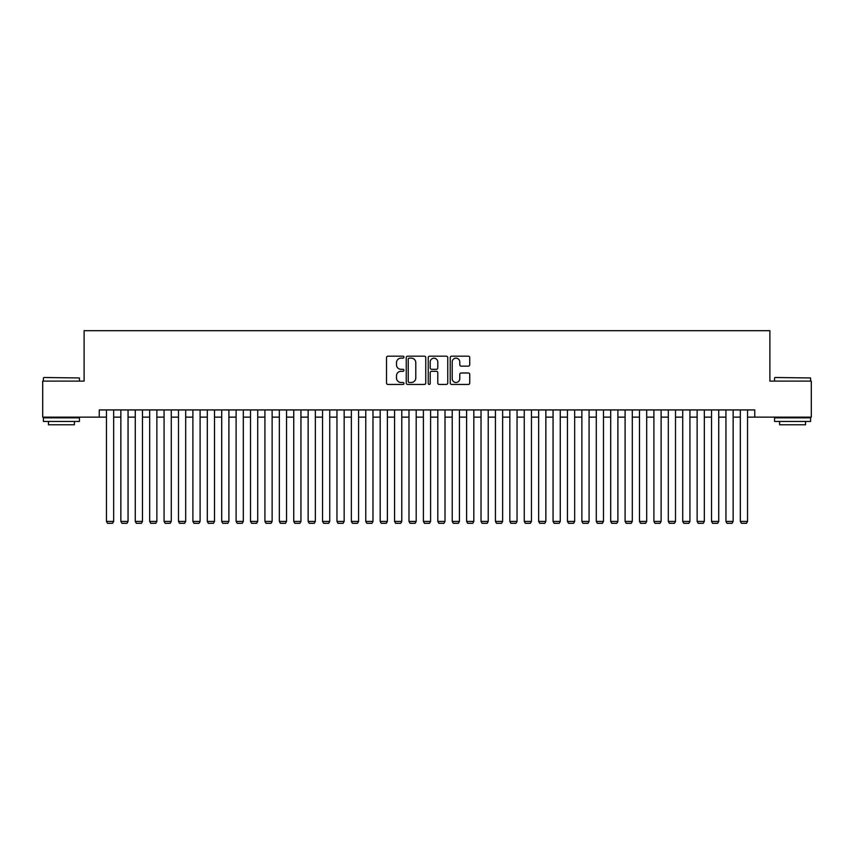 <?xml version="1.0" encoding="UTF-8"?>
<svg xmlns="http://www.w3.org/2000/svg" width="854" height="854" viewBox="0 0 854 854"><rect width="100%" height="100%" fill="white"/><g stroke="black" fill="none" stroke-linecap="round" stroke-linejoin="round"><path stroke-width="1.28" d="M403.953 357.153A0.993 0.993 0 0 0 402.96 356.171L387.94 356.171A1.409 1.409 0 0 0 386.52 357.58L386.52 383.04A1.409 1.409 0 0 0 387.94 384.449L402.96 384.449A0.993 0.993 0 0 0 403.953 383.457A0.993 0.993 0 0 0 402.96 382.475L401.017 382.475A4.526 4.526 0 0 1 396.491 377.948L396.491 375.824A4.526 4.526 0 0 1 401.017 371.298L402.96 371.298A0.993 0.993 0 0 0 403.953 370.305A0.993 0.993 0 0 0 402.96 369.323L401.017 369.323A4.526 4.526 0 0 1 396.491 364.797L396.491 362.672A4.526 4.526 0 0 1 401.017 358.146L402.96 358.146A0.993 0.993 0 0 0 403.953 357.153M468.323 366.142A1.409 1.409 0 0 0 469.743 364.722L469.743 357.58A1.409 1.409 0 0 0 468.323 356.171L451.638 356.171A1.409 1.409 0 0 0 450.229 357.58L450.229 383.04A1.409 1.409 0 0 0 451.638 384.449L468.323 384.449A1.409 1.409 0 0 0 469.743 383.04L469.743 374.415A1.409 1.409 0 0 0 468.323 372.995L461.181 372.995A1.409 1.409 0 0 0 459.772 374.415L459.772 378.685A3.779 3.779 0 0 1 455.993 382.475A3.779 3.779 0 0 1 452.204 378.685L452.204 361.936A3.779 3.779 0 0 1 455.993 358.146A3.779 3.779 0 0 1 459.772 361.936L459.772 364.722A1.409 1.409 0 0 0 461.181 366.142L468.323 366.142M99.245 417.136L42.7 417.136L42.7 381.119L84.119 381.119L84.119 330.69L769.881 330.69L769.881 381.119L811.3 381.119L811.3 417.136L754.755 417.136L754.755 409.931L99.245 409.931L99.245 417.136L106.451 417.136M425.762 357.58A1.409 1.409 0 0 0 424.353 356.171L407.657 356.171A1.409 1.409 0 0 0 406.248 357.58L406.248 383.04A1.409 1.409 0 0 0 407.657 384.449L424.353 384.449A1.409 1.409 0 0 0 425.762 383.04L425.762 357.58M429.647 356.171L446.343 356.171A1.409 1.409 0 0 1 447.752 357.58L447.752 383.04A1.409 1.409 0 0 1 446.343 384.449L439.202 384.449A1.409 1.409 0 0 1 437.782 383.04L437.782 372.718A1.409 1.409 0 0 0 436.373 371.298L431.633 371.298A1.409 1.409 0 0 0 430.213 372.718L430.213 383.457A0.993 0.993 0 0 1 429.231 384.449A0.993 0.993 0 0 1 428.238 383.457L428.238 357.58A1.409 1.409 0 0 1 429.647 356.171M113.657 417.136L120.852 417.136M128.057 417.136L135.263 417.136M142.469 417.136L149.674 417.136M156.869 417.136L164.075 417.136M171.28 417.136L178.486 417.136M185.692 417.136L192.887 417.136M200.092 417.136L207.298 417.136M214.503 417.136L221.709 417.136M228.904 417.136L236.11 417.136M243.315 417.136L250.521 417.136M257.716 417.136L264.921 417.136M272.127 417.136L279.333 417.136M286.538 417.136L293.733 417.136M300.939 417.136L308.145 417.136M315.35 417.136L322.556 417.136M329.751 417.136L336.956 417.136M344.162 417.136L351.368 417.136M358.573 417.136L365.768 417.136M372.974 417.136L380.179 417.136M387.385 417.136L394.58 417.136M401.786 417.136L408.991 417.136M416.197 417.136L423.403 417.136M430.597 417.136L437.803 417.136M445.009 417.136L452.214 417.136M459.42 417.136L466.615 417.136M473.821 417.136L481.026 417.136M488.232 417.136L495.427 417.136M502.632 417.136L509.838 417.136M517.044 417.136L524.249 417.136M531.444 417.136L538.65 417.136M545.855 417.136L553.061 417.136M560.267 417.136L567.462 417.136M574.667 417.136L581.873 417.136M589.079 417.136L596.284 417.136M603.479 417.136L610.685 417.136M617.89 417.136L625.096 417.136M632.291 417.136L639.497 417.136M646.702 417.136L653.908 417.136M661.113 417.136L668.308 417.136M675.514 417.136L682.72 417.136M689.925 417.136L697.131 417.136M704.326 417.136L711.531 417.136M718.737 417.136L725.943 417.136M733.148 417.136L740.343 417.136M747.549 417.136L754.755 417.136M409.215 358.146A0.993 0.993 0 0 0 408.223 359.139L408.223 381.482A0.993 0.993 0 0 0 409.215 382.475L411.265 382.475A4.526 4.526 0 0 0 415.791 377.948L415.791 362.672A4.526 4.526 0 0 0 411.265 358.146L409.215 358.146M437.782 362A3.779 3.779 0 0 0 434.003 358.221A3.779 3.779 0 0 0 430.213 362L430.213 367.903A1.409 1.409 0 0 0 431.633 369.323L436.373 369.323A1.409 1.409 0 0 0 437.782 367.903L437.782 362M113.657 409.931L113.657 521.431L106.451 521.431L106.451 409.931M113.657 521.431L112.568 523.31L107.529 523.31L106.451 521.431M43.853 377.511L79.433 377.948L43.853 377.511M61.424 421.449L43.415 421.449L43.415 417.852L79.433 417.852L79.433 421.449L61.424 421.449M74.394 421.449L74.394 424.769L48.464 424.769L48.464 421.449M774.994 377.511L810.585 377.948L774.994 377.511M792.576 421.449L774.567 421.449L774.567 417.852L810.585 417.852L810.585 421.449L792.576 421.449M805.535 421.449L805.535 424.769L779.606 424.769L779.606 421.449M128.057 409.931L128.057 521.431L120.852 521.431L120.852 409.931M128.057 521.431L126.979 523.31L121.941 523.31L120.852 521.431M142.469 409.931L142.469 521.431L135.263 521.431L135.263 409.931M142.469 521.431L141.39 523.31L136.341 523.31L135.263 521.431M156.869 409.931L156.869 521.431L149.674 521.431L149.674 409.931M156.869 521.431L155.791 523.31L150.752 523.31L149.674 521.431M171.28 409.931L171.28 521.431L164.075 521.431L164.075 409.931M171.28 521.431L170.202 523.31L165.153 523.31L164.075 521.431M185.692 409.931L185.692 521.431L178.486 521.431L178.486 409.931M185.692 521.431L184.603 523.31L179.564 523.31L178.486 521.431M200.092 409.931L200.092 521.431L192.887 521.431L192.887 409.931M200.092 521.431L199.014 523.31L193.975 523.31L192.887 521.431M214.503 409.931L214.503 521.431L207.298 521.431L207.298 409.931M214.503 521.431L213.425 523.31L208.376 523.31L207.298 521.431M228.904 409.931L228.904 521.431L221.709 521.431L221.709 409.931M228.904 521.431L227.826 523.31L222.787 523.31L221.709 521.431M243.315 409.931L243.315 521.431L236.11 521.431L236.11 409.931M243.315 521.431L242.237 523.31L237.188 523.31L236.11 521.431M257.716 409.931L257.716 521.431L250.521 521.431L250.521 409.931M257.716 521.431L256.638 523.31L251.599 523.31L250.521 521.431M272.127 409.931L272.127 521.431L264.921 521.431L264.921 409.931M272.127 521.431L271.049 523.31L266 523.31L264.921 521.431M286.538 409.931L286.538 521.431L279.333 521.431L279.333 409.931M286.538 521.431L285.449 523.31L280.411 523.31L279.333 521.431M300.939 409.931L300.939 521.431L293.733 521.431L293.733 409.931M300.939 521.431L299.861 523.31L294.822 523.31L293.733 521.431M315.35 409.931L315.35 521.431L308.145 521.431L308.145 409.931M315.35 521.431L314.272 523.31L309.223 523.31L308.145 521.431M329.751 409.931L329.751 521.431L322.556 521.431L322.556 409.931M329.751 521.431L328.673 523.31L323.634 523.31L322.556 521.431M344.162 409.931L344.162 521.431L336.956 521.431L336.956 409.931M344.162 521.431L343.084 523.31L338.035 523.31L336.956 521.431M358.573 409.931L358.573 521.431L351.368 521.431L351.368 409.931M358.573 521.431L357.484 523.31L352.446 523.31L351.368 521.431M372.974 409.931L372.974 521.431L365.768 521.431L365.768 409.931M372.974 521.431L371.896 523.31L366.857 523.31L365.768 521.431M387.385 409.931L387.385 521.431L380.179 521.431L380.179 409.931M387.385 521.431L386.296 523.31L381.258 523.31L380.179 521.431M401.786 409.931L401.786 521.431L394.58 521.431L394.58 409.931M401.786 521.431L400.707 523.31L395.669 523.31L394.58 521.431M416.197 409.931L416.197 521.431L408.991 521.431L408.991 409.931M416.197 521.431L415.119 523.31L410.069 523.31L408.991 521.431M430.597 409.931L430.597 521.431L423.403 521.431L423.403 409.931M430.597 521.431L429.519 523.31L424.481 523.31L423.403 521.431M445.009 409.931L445.009 521.431L437.803 521.431L437.803 409.931M445.009 521.431L443.931 523.31L438.881 523.31L437.803 521.431M459.42 409.931L459.42 521.431L452.214 521.431L452.214 409.931M459.42 521.431L458.331 523.31L453.293 523.31L452.214 521.431M473.821 409.931L473.821 521.431L466.615 521.431L466.615 409.931M473.821 521.431L472.742 523.31L467.704 523.31L466.615 521.431M488.232 409.931L488.232 521.431L481.026 521.431L481.026 409.931M488.232 521.431L487.143 523.31L482.104 523.31L481.026 521.431M502.632 409.931L502.632 521.431L495.427 521.431L495.427 409.931M502.632 521.431L501.554 523.31L496.516 523.31L495.427 521.431M517.044 409.931L517.044 521.431L509.838 521.431L509.838 409.931M517.044 521.431L515.965 523.31L510.916 523.31L509.838 521.431M531.444 409.931L531.444 521.431L524.249 521.431L524.249 409.931M531.444 521.431L530.366 523.31L525.327 523.31L524.249 521.431M545.855 409.931L545.855 521.431L538.65 521.431L538.65 409.931M545.855 521.431L544.777 523.31L539.728 523.31L538.65 521.431M560.267 409.931L560.267 521.431L553.061 521.431L553.061 409.931M560.267 521.431L559.178 523.31L554.139 523.31L553.061 521.431M574.667 409.931L574.667 521.431L567.462 521.431L567.462 409.931M574.667 521.431L573.589 523.31L568.55 523.31L567.462 521.431M589.079 409.931L589.079 521.431L581.873 521.431L581.873 409.931M589.079 521.431L588 523.31L582.951 523.31L581.873 521.431M603.479 409.931L603.479 521.431L596.284 521.431L596.284 409.931M603.479 521.431L602.401 523.31L597.362 523.31L596.284 521.431M617.89 409.931L617.89 521.431L610.685 521.431L610.685 409.931M617.89 521.431L616.812 523.31L611.763 523.31L610.685 521.431M632.291 409.931L632.291 521.431L625.096 521.431L625.096 409.931M632.291 521.431L631.213 523.31L626.174 523.31L625.096 521.431M646.702 409.931L646.702 521.431L639.497 521.431L639.497 409.931M646.702 521.431L645.624 523.31L640.575 523.31L639.497 521.431M661.113 409.931L661.113 521.431L653.908 521.431L653.908 409.931M661.113 521.431L660.025 523.31L654.986 523.31L653.908 521.431M675.514 409.931L675.514 521.431L668.308 521.431L668.308 409.931M675.514 521.431L674.436 523.31L669.397 523.31L668.308 521.431M689.925 409.931L689.925 521.431L682.72 521.431L682.72 409.931M689.925 521.431L688.847 523.31L683.798 523.31L682.72 521.431M704.326 409.931L704.326 521.431L697.131 521.431L697.131 409.931M704.326 521.431L703.248 523.31L698.209 523.31L697.131 521.431M718.737 409.931L718.737 521.431L711.531 521.431L711.531 409.931M718.737 521.431L717.659 523.31L712.61 523.31L711.531 521.431M733.148 409.931L733.148 521.431L725.943 521.431L725.943 409.931M733.148 521.431L732.059 523.31L727.021 523.31L725.943 521.431M747.549 409.931L747.549 521.431L740.343 521.431L740.343 409.931M747.549 521.431L746.471 523.31L741.432 523.31L740.343 521.431M43.415 381.119L43.415 377.948M51.635 417.852L51.635 417.136M71.224 417.852L71.224 417.136M79.433 381.119L79.433 377.948M774.567 381.119L774.567 377.948M782.776 417.852L782.776 417.136M802.365 417.852L802.365 417.136M810.585 381.119L810.585 377.948"/></g></svg>
